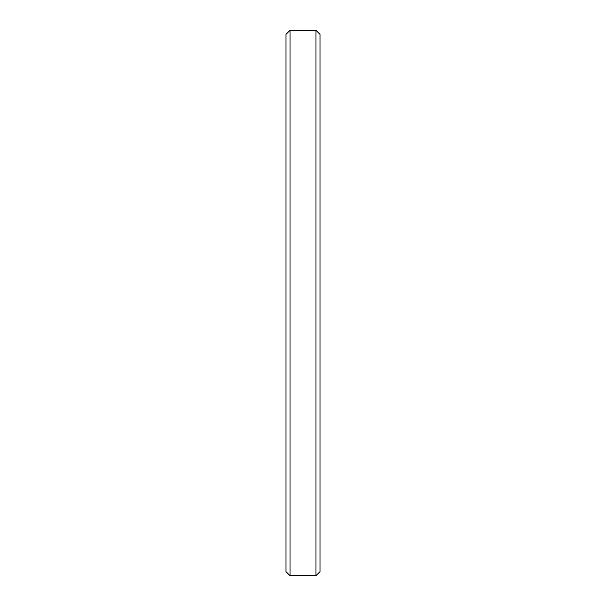 <?xml version="1.0" encoding="UTF-8"?>
<svg xmlns="http://www.w3.org/2000/svg" width="606" height="606" viewBox="0 0 606 606"><rect width="100%" height="100%" fill="white"/><g stroke="black" fill="none" stroke-linecap="round" stroke-linejoin="round"><path stroke-width="0.91" d="M290.047 303L290.047 30.3L315.953 30.3L315.953 575.7L290.047 575.7L290.047 303M290.047 30.3L285.956 34.39L285.956 571.61L290.047 575.7M315.953 575.7L320.044 571.61L320.044 34.39L315.953 30.3"/></g></svg>
